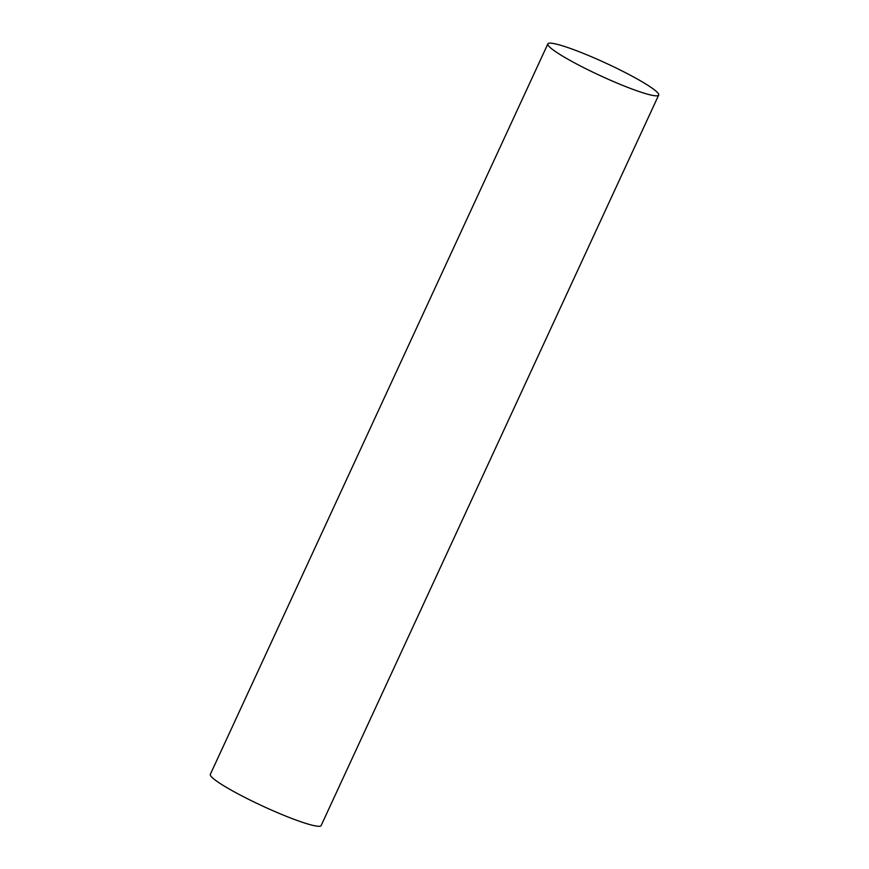 <?xml version="1.0" encoding="UTF-8"?>
<svg xmlns="http://www.w3.org/2000/svg" width="869" height="869" viewBox="0 0 869 869"><rect width="100%" height="100%" fill="white"/><g stroke="black" fill="none" stroke-linecap="round" stroke-linejoin="round"><path stroke-width="1.3" d="M561.548 55.475A61.036 6.854 -155.2 0 1 547.85 43.884A61.036 6.854 -155.2 0 1 606.138 63.263A61.036 6.854 -155.2 0 1 658.669 95.09A61.036 6.854 -155.2 0 1 621.454 84.89A61.036 6.854 -155.2 0 1 561.548 55.475M658.669 95.09L321.15 825.55A61.036 6.854 -155.2 0 1 283.935 815.35A61.036 6.854 -155.2 0 1 224.028 785.934A61.036 6.854 -155.2 0 1 210.331 774.344L547.85 43.884"/></g></svg>
